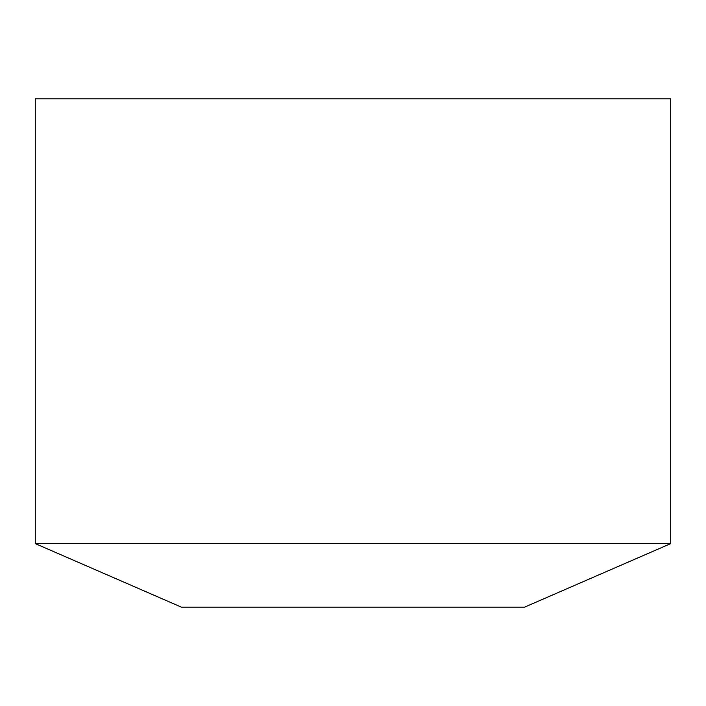 <?xml version="1.0" encoding="UTF-8"?>
<svg xmlns="http://www.w3.org/2000/svg" width="706" height="706" viewBox="0 0 706 706"><rect width="100%" height="100%" fill="white"/><g stroke="black" fill="none" stroke-linecap="round" stroke-linejoin="round"><path stroke-width="1.06" d="M670.7 543.62L670.7 98.84L35.3 98.84L35.3 543.62L670.7 543.62L524.558 607.16L181.442 607.16L35.3 543.62"/></g></svg>
